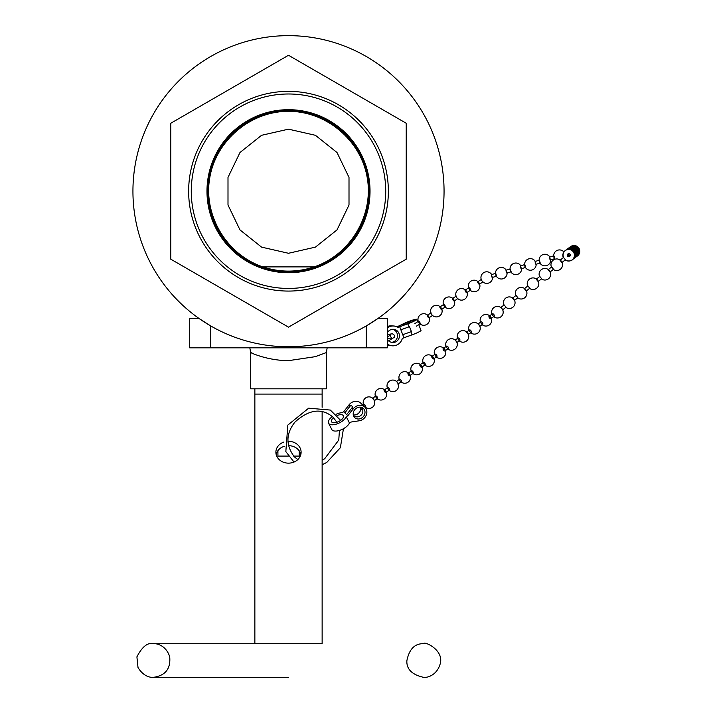 <?xml version="1.0" encoding="UTF-8"?>
<svg xmlns="http://www.w3.org/2000/svg" width="713" height="713" viewBox="0 0 713 713"><rect width="100%" height="100%" fill="white"/><g stroke="black" fill="none" stroke-linecap="round" stroke-linejoin="round"><path stroke-width="1.07" d="M207.349 191.218A81.148 81.148 0 0 1 288.498 110.069A81.148 81.148 0 0 1 369.646 191.218A81.148 81.148 0 0 1 288.498 272.366A81.148 81.148 0 0 1 207.349 191.218M262.928 266.894C226.823 254.862 203.348 215.781 209.675 178.259C215.691 140.684 250.441 111.175 288.498 111.335C326.554 111.175 361.304 140.684 367.329 178.259C373.648 215.781 350.172 254.862 314.076 266.894L262.928 266.894A79.883 79.883 0 0 0 314.076 266.894M288.498 129.16L261.573 135.301L239.978 152.52L228 177.403L228 205.023L239.978 229.907L261.573 247.126L288.498 253.275L315.422 247.126L337.017 229.907L349.005 205.023L349.005 177.403L337.017 152.52L315.422 135.301L288.498 129.16M385.724 191.218A97.226 97.226 0 0 1 239.889 275.414A97.226 97.226 0 0 1 239.889 107.012A97.226 97.226 0 0 1 385.724 191.218M370.02 191.218A81.523 81.523 0 0 1 247.741 261.814A81.523 81.523 0 0 1 247.741 120.613A81.523 81.523 0 0 1 370.02 191.218M388.353 191.218A99.856 99.856 0 0 1 238.57 277.696A99.856 99.856 0 0 1 238.57 104.74A99.856 99.856 0 0 1 388.353 191.218M288.498 110.738A80.471 80.471 0 0 0 218.811 231.449A80.471 80.471 0 0 0 358.193 231.449A80.471 80.471 0 0 0 288.498 110.738M481.48 279.3A1.488 0.455 56.4 0 0 481.819 280.637A1.488 0.455 56.4 0 0 483.004 281.804M477.879 281.76A1.488 0.455 56.4 0 0 477.755 281.778A1.488 0.455 56.4 0 0 478.2 283.275A1.488 0.455 56.4 0 0 479.403 284.264A1.488 0.455 56.4 0 0 479.154 283.097A1.488 0.455 56.4 0 0 477.879 281.76M469.002 287.66A1.488 0.455 56.4 0 0 468.878 287.687A1.488 0.455 56.4 0 0 469.323 289.175A1.488 0.455 56.4 0 0 470.527 290.164A1.488 0.455 56.4 0 0 470.277 289.006A1.488 0.455 56.4 0 0 469.002 287.66M465.277 290.138A1.488 0.455 56.4 0 0 465.152 290.164A1.488 0.455 56.4 0 0 465.598 291.653A1.488 0.455 56.4 0 0 466.801 292.642A1.488 0.455 56.4 0 0 466.56 291.474A1.488 0.455 56.4 0 0 465.277 290.138M456.275 296.064A1.488 0.455 56.4 0 0 456.721 297.562A1.488 0.455 56.4 0 0 457.924 298.551M418.602 321.189A1.488 0.455 56.4 0 0 418.478 321.206A1.488 0.455 56.4 0 0 418.923 322.704A1.488 0.455 56.4 0 0 420.126 323.693A1.488 0.455 56.4 0 0 419.886 322.526A1.488 0.455 56.4 0 0 418.602 321.189M427.479 315.28A1.488 0.455 56.4 0 0 427.354 315.306A1.488 0.455 56.4 0 0 427.8 316.795A1.488 0.455 56.4 0 0 429.003 317.784A1.488 0.455 56.4 0 0 428.763 316.617A1.488 0.455 56.4 0 0 427.479 315.28M431.08 312.829A1.488 0.455 56.4 0 0 431.525 314.317A1.488 0.455 56.4 0 0 432.729 315.306M440.081 306.902A1.488 0.455 56.4 0 0 439.957 306.92A1.488 0.455 56.4 0 0 440.402 308.417A1.488 0.455 56.4 0 0 441.605 309.406A1.488 0.455 56.4 0 0 441.356 308.239A1.488 0.455 56.4 0 0 440.081 306.902M443.807 304.424A1.488 0.455 56.4 0 0 443.673 304.451A1.488 0.455 56.4 0 0 444.128 305.939A1.488 0.455 56.4 0 0 445.331 306.929A1.488 0.455 56.4 0 0 445.081 305.761A1.488 0.455 56.4 0 0 443.807 304.424M452.684 298.515A1.488 0.455 56.4 0 0 452.559 298.542A1.488 0.455 56.4 0 0 453.005 300.03A1.488 0.455 56.4 0 0 454.208 301.02A1.488 0.455 56.4 0 0 453.958 299.861A1.488 0.455 56.4 0 0 452.684 298.515M554.242 258.133L554.776 258.65L553.921 255.798L554.242 258.133M549.946 259.425L550.481 259.942L549.616 257.09L549.946 259.425M539.367 260.183L540.231 263.035M491.765 276.956L492.291 277.473L491.435 274.621L491.765 276.956M496.061 275.664L496.587 276.181L495.731 273.329L496.061 275.664M506.31 272.58L506.845 273.088L505.98 270.236L506.31 272.58M510.276 268.944L511.141 271.796M520.855 268.195L521.39 268.712L520.526 265.86L520.855 268.195M524.821 264.559L525.686 267.411M535.401 263.81L535.935 264.327L535.071 261.475L535.401 263.81M567.744 254.078A1.488 1.488 -126.4 0 0 567.601 256.181A1.488 1.488 -126.4 0 0 569.607 256.404A1.488 1.488 -126.4 0 0 569.919 254.318A1.488 1.488 -126.4 0 0 567.744 254.078M569.767 256.279A1.488 1.488 -126.4 0 0 569.954 254.22A1.488 1.488 -126.4 0 0 567.904 253.953A1.488 1.488 -126.4 0 0 567.664 256.136A1.488 1.488 -126.4 0 0 569.767 256.279M567.958 253.926A1.488 1.488 -126.4 0 0 569.714 256.315M567.994 253.908A1.488 1.488 -126.4 0 0 569.749 256.288M568.083 253.855A1.488 1.488 -126.4 0 0 569.821 256.217M568.546 253.721A1.488 1.488 -126.4 0 0 570.088 255.807M568.502 253.73A1.488 1.488 -126.4 0 0 570.061 255.851M568.395 253.748A1.488 1.488 -126.4 0 0 570.017 255.949A1.488 1.488 -126.4 0 1 568.35 253.757M568.252 253.792A1.488 1.488 -126.4 0 0 569.937 256.074M568.208 253.801A1.488 1.488 -126.4 0 0 569.91 256.101M568.118 253.837A1.488 1.488 -126.4 0 0 569.847 256.181M504.144 304.879L506.007 307.205L504.144 304.879L500.829 307.535M514.376 300.521L512.513 298.194M516.025 295.396L517.888 297.722L516.025 295.396L512.709 298.043M526.256 291.038L524.394 288.712M563.528 257.438L565.391 259.764L563.528 257.438L560.213 260.093M561.88 262.571L560.017 260.245M551.648 266.929L553.511 269.256L551.648 266.929L548.333 269.576M550.008 272.054L548.145 269.728M539.777 276.421L541.639 278.747L539.777 276.412L536.461 279.068M538.128 281.546L536.265 279.22M527.896 285.904L529.759 288.23L527.896 285.904L524.581 288.551M433.575 358.238A1.488 0.704 -125.1 0 0 432.738 356.901A1.488 0.704 -125.1 0 0 431.739 356.571M435.679 354.201A1.488 0.704 -125.1 0 0 435.126 354.183A1.488 0.704 -125.1 0 0 435.411 355.805A1.488 0.704 -125.1 0 0 436.837 356.625A1.488 0.704 -125.1 0 0 436.971 355.849A1.488 0.704 -125.1 0 0 435.679 354.201M443.762 348.514A1.488 0.704 -125.1 0 0 443.21 348.497A1.488 0.704 -125.1 0 0 443.495 350.119A1.488 0.704 -125.1 0 0 444.921 350.93A1.488 0.704 -125.1 0 0 445.055 350.163A1.488 0.704 -125.1 0 0 443.762 348.514M447.149 346.126A1.488 0.704 -125.1 0 0 446.596 346.108A1.488 0.704 -125.1 0 0 446.882 347.73A1.488 0.704 -125.1 0 0 448.317 348.55A1.488 0.704 -125.1 0 0 448.441 347.784A1.488 0.704 -125.1 0 0 447.149 346.126M456.525 342.088A1.488 0.704 -125.1 0 0 455.233 340.44M493.04 313.836A1.488 0.704 -125.1 0 0 492.487 313.818A1.488 0.704 -125.1 0 0 492.772 315.44A1.488 0.704 -125.1 0 0 494.207 316.251A1.488 0.704 -125.1 0 0 494.332 315.485A1.488 0.704 -125.1 0 0 493.04 313.836M489.653 316.216A1.488 0.704 -125.1 0 0 489.1 316.198A1.488 0.704 -125.1 0 0 489.385 317.82A1.488 0.704 -125.1 0 0 490.811 318.64A1.488 0.704 -125.1 0 0 490.945 317.873A1.488 0.704 -125.1 0 0 489.653 316.216M481.569 321.911A1.488 0.704 -125.1 0 0 481.017 321.893A1.488 0.704 -125.1 0 0 481.302 323.515A1.488 0.704 -125.1 0 0 482.728 324.326A1.488 0.704 -125.1 0 0 482.861 323.559A1.488 0.704 -125.1 0 0 481.569 321.911M479.466 325.948A1.488 0.704 -125.1 0 0 478.173 324.29M470.09 329.976A1.488 0.704 -125.1 0 0 469.546 329.967A1.488 0.704 -125.1 0 0 469.831 331.581A1.488 0.704 -125.1 0 0 471.257 332.401A1.488 0.704 -125.1 0 0 471.382 331.634A1.488 0.704 -125.1 0 0 470.09 329.976M467.995 334.014A1.488 0.704 -125.1 0 0 466.703 332.365M458.619 338.051A1.488 0.704 -125.1 0 0 458.076 338.033A1.488 0.704 -125.1 0 0 458.352 339.655A1.488 0.704 -125.1 0 0 459.787 340.475A1.488 0.704 -125.1 0 0 459.912 339.709A1.488 0.704 -125.1 0 0 458.619 338.051M433.531 358.924A1.488 0.588 -125.2 0 0 432.889 356.91A1.488 0.588 -125.2 0 0 431.837 357.168A1.488 0.588 -125.2 0 0 433.531 358.924M360.252 407.168A1.488 0.588 -125.2 0 0 360.626 408.255A1.488 0.588 -125.2 0 0 362.097 409.324A1.488 0.588 -125.2 0 0 361.402 407.373M365.537 406.882A1.488 0.588 -125.2 0 0 365.617 406.838A1.488 0.588 -125.2 0 0 365.243 405.287A1.488 0.588 -125.2 0 0 363.897 404.405A1.488 0.588 -125.2 0 0 364.147 405.777A1.488 0.588 -125.2 0 0 365.537 406.882M374.022 400.92A1.488 0.588 -125.2 0 0 373.639 399.36A1.488 0.588 -125.2 0 0 372.302 398.487M377.453 398.469A1.488 0.588 -125.2 0 0 377.534 398.433A1.488 0.588 -125.2 0 0 377.159 396.874A1.488 0.588 -125.2 0 0 375.822 396A1.488 0.588 -125.2 0 0 376.072 397.364A1.488 0.588 -125.2 0 0 377.453 398.469M385.849 392.551A1.488 0.588 -125.2 0 0 385.938 392.515A1.488 0.588 -125.2 0 0 385.564 390.956A1.488 0.588 -125.2 0 0 384.218 390.073A1.488 0.588 -125.2 0 0 384.467 391.446A1.488 0.588 -125.2 0 0 385.849 392.551M425.126 364.851A1.488 0.588 -125.2 0 0 425.215 364.806A1.488 0.588 -125.2 0 0 424.841 363.256A1.488 0.588 -125.2 0 0 423.495 362.373A1.488 0.588 -125.2 0 0 423.745 363.746A1.488 0.588 -125.2 0 0 425.126 364.851M421.606 367.329A1.488 0.588 -125.2 0 0 421.695 367.293A1.488 0.588 -125.2 0 0 421.321 365.733A1.488 0.588 -125.2 0 0 419.975 364.86A1.488 0.588 -125.2 0 0 420.224 366.224A1.488 0.588 -125.2 0 0 421.606 367.329M413.21 373.255A1.488 0.588 -125.2 0 0 413.29 373.22A1.488 0.588 -125.2 0 0 412.916 371.66A1.488 0.588 -125.2 0 0 411.579 370.778A1.488 0.588 -125.2 0 0 411.829 372.15A1.488 0.588 -125.2 0 0 413.21 373.255M409.69 375.742A1.488 0.588 -125.2 0 0 409.77 375.698A1.488 0.588 -125.2 0 0 409.396 374.138A1.488 0.588 -125.2 0 0 408.059 373.264A1.488 0.588 -125.2 0 0 408.308 374.628A1.488 0.588 -125.2 0 0 409.69 375.742M401.294 381.66A1.488 0.588 -125.2 0 0 401.374 381.624A1.488 0.588 -125.2 0 0 401 380.065A1.488 0.588 -125.2 0 0 399.654 379.191A1.488 0.588 -125.2 0 0 399.904 380.555A1.488 0.588 -125.2 0 0 401.294 381.66M397.854 384.102A1.488 0.588 -125.2 0 0 397.48 382.551A1.488 0.588 -125.2 0 0 396.134 381.669M389.369 390.064A1.488 0.588 -125.2 0 0 389.458 390.029A1.488 0.588 -125.2 0 0 389.084 388.469A1.488 0.588 -125.2 0 0 387.738 387.596A1.488 0.588 -125.2 0 0 387.988 388.959A1.488 0.588 -125.2 0 0 389.369 390.064M396.989 326.848L404.931 323.069A8.28 0.909 158.9 0 1 416.722 319.362A8.28 0.909 158.9 0 1 408.308 323.586L397.997 327.383M410.528 322.481A6.292 0.695 158.9 0 1 403.139 324.611A6.292 0.695 158.9 0 1 408.754 321.697A6.292 0.695 158.9 0 1 414.868 320.075A6.292 0.695 158.9 0 1 410.528 322.481M418.754 324.602L421 330.431A8.28 0.909 158.9 0 1 412.078 334.834L403.941 337.775L402.756 334.709L410.893 331.768A8.28 0.909 -21.1 0 0 411.401 331.581L402.756 334.709L399.672 326.723L407.809 323.791A8.28 0.909 -21.1 0 0 408.317 323.604L399.663 326.706M411.401 331.581L409.503 326.67A8.28 0.909 158.9 0 1 408.995 326.857L400.858 329.798L408.995 326.857L407.809 323.791M398.032 327.41L398.023 327.383A9.929 9.634 -84.9 0 0 393.897 326.01L391.972 325.841A9.929 9.634 95.1 0 0 387.302 326.616M387.302 344.887A9.929 9.634 95.1 0 0 390.198 345.627L392.123 345.796A9.929 9.634 -84.9 0 1 387.302 343.942M391.464 342.338A6.622 6.426 95.1 0 0 392.631 329.299M403.941 337.775L402.31 338.452A9.929 9.634 -84.9 0 1 392.123 345.796M387.302 327.935A9.929 9.634 -84.9 0 1 393.897 326.01M387.302 332.891A6.622 6.426 -84.9 0 1 398.977 333.426A6.622 6.426 -84.9 0 1 388.79 340.921M359.78 420.688L350.992 422.051L349.45 422.978L346.268 416.686L347.81 415.759L353.898 408.032A8.28 7.255 -45.7 0 1 364.887 407.159A8.28 7.255 -45.7 0 1 366.33 414.966A8.28 7.255 -45.7 0 1 359.78 420.688M361.616 418.059A6.292 5.508 -45.7 0 1 354.709 417.577A6.292 5.508 -45.7 0 1 355.154 409.226A6.292 5.508 -45.7 0 1 363.496 408.576A6.292 5.508 -45.7 0 1 361.616 418.059M353.889 408.023A8.28 7.255 134.3 0 0 353.211 408.807L347.81 415.759L353.898 408.032M346.26 416.677A9.929 4.59 153.2 0 1 337.329 423.78A9.929 4.59 153.2 0 1 328.595 423.201L331.777 429.493A9.929 4.59 -26.8 0 0 340.511 430.064A9.929 4.59 -26.8 0 0 349.441 422.969L346.268 416.686M350.921 405.118A8.28 7.255 134.3 0 0 350.243 405.902L344.834 412.854L350.921 405.118L352.748 406.909A8.28 7.255 -45.7 0 0 352.07 407.693L346.661 414.636L344.834 412.854L343.693 411.74L349.094 404.788A8.28 7.255 -45.7 0 1 360.76 403.139L364.887 407.159M336.09 414.289A9.929 4.59 153.2 0 1 342.151 412.667L343.693 411.74M328.595 423.201A9.929 4.59 153.2 0 1 332.32 416.526M347.801 415.75L346.661 414.636M337.222 415.483A6.622 3.057 153.2 0 1 343.078 415.349A6.622 3.057 153.2 0 1 343.363 415.741A6.622 3.057 153.2 0 1 338.835 421.454A6.622 3.057 153.2 0 1 331.545 421.713A6.622 3.057 153.2 0 1 333.515 417.675M350.983 422.043L359.263 420.777A8.28 7.255 134.3 0 0 359.771 420.679M360.876 408.611A6.292 5.508 -45.7 0 1 357.498 414.039A6.292 5.508 -45.7 0 1 353.291 414.904M170.772 259.184L288.498 327.151L406.223 259.184L406.223 123.251L288.498 55.275L170.772 123.251L170.772 259.184M288.498 35.65A155.568 155.568 0 0 1 423.219 268.997A155.568 155.568 0 0 1 153.776 268.997A155.568 155.568 0 0 1 288.498 35.65M189.694 318.399L198.918 318.399L210.718 325.939L210.718 347.828L189.694 347.828L189.694 318.399M366.286 347.828L366.286 325.939L378.077 318.399L387.302 318.399L387.302 347.828L210.718 347.828M378.077 318.399L367.748 325.083M209.248 325.083L198.918 318.399M253.748 353.862C242.491 348.416 262.286 360.537 288.507 360.662L315.28 356.669L326.34 352.57L327.178 347.828M326.34 352.57L326.34 388.826L250.655 388.826L250.655 352.57L249.826 347.828M277.918 450.652L277.918 456.097L288.284 456.097M293.649 456.097L299.21 456.097L299.21 450.83M322.133 388.826L254.862 388.826L254.862 394.084L322.133 394.084L322.133 388.826M322.133 411.561L322.133 643.705L254.862 643.705L254.862 394.084M322.133 394.084L322.133 407.292M287.892 441.311A12.611 10.927 180 0 1 301.109 452.229A12.611 10.927 180 0 1 288.498 463.147A12.611 10.927 180 0 1 275.886 452.229A12.611 10.927 180 0 1 283.712 442.122M300.859 454.413A12.611 10.927 0 0 0 288.382 445.67M284.22 446.32A12.611 10.927 0 0 0 276.145 454.413M288.498 677.35L153.313 677.35L288.498 677.35M410.893 331.768L412.078 334.834M350.243 405.902L349.094 404.788M353.211 408.807L352.07 407.693M485.981 283.337A5.793 5.793 0 0 0 492.531 277.402A5.793 5.793 0 0 1 481.631 280.325A5.793 5.793 0 0 1 483.851 272.571A5.793 5.793 0 0 1 491.667 274.55A5.793 5.793 0 0 0 481.872 274.443A5.793 5.793 0 0 0 485.981 283.337M479.403 284.264L482.906 281.929M477.755 281.778L481.257 279.451M477.977 281.635A5.793 5.793 0 0 0 468.352 286.1A5.793 5.793 0 0 0 475.143 291.679A5.793 5.793 0 0 0 479.626 284.113M466.801 292.642L470.527 290.164M465.152 290.164L468.878 287.687M465.375 290.013A5.793 5.793 0 0 0 455.75 294.478A5.793 5.793 0 0 0 462.55 300.057A5.793 5.793 0 0 0 467.024 292.49M411.437 322.089A5.793 5.793 0 0 0 407.034 323.791M416.41 326.162L420.126 323.693M414.761 323.684L418.478 321.206M427.577 315.155A5.793 5.793 0 0 0 417.952 319.62A5.793 5.793 0 0 0 424.752 325.199A5.793 5.793 0 0 0 429.226 317.633M429.003 317.784L432.506 315.458M427.354 315.306L430.857 312.98M440.179 306.777A5.793 5.793 0 0 0 430.554 311.242A5.793 5.793 0 0 0 437.345 316.822A5.793 5.793 0 0 0 441.828 309.255M441.605 309.406L445.331 306.929M439.957 306.92L443.673 304.451M452.782 298.391A5.793 5.793 0 0 0 443.147 302.865A5.793 5.793 0 0 0 449.948 308.444A5.793 5.793 0 0 0 454.431 300.877M454.208 301.02L457.701 298.694M452.559 298.542L456.053 296.216M579.125 248.561A5.793 5.793 0 0 0 570.462 246.716A5.793 5.793 0 0 1 579.214 253.855A5.793 5.793 0 0 1 577.343 256.038A5.793 5.793 0 0 0 579.125 248.561M563.956 252.019A5.793 5.793 0 0 0 554.366 258.409A5.793 5.793 0 0 0 554.919 259.256M550.481 259.942L554.776 258.65M549.616 257.09L553.921 255.798M549.857 257.019A5.793 5.793 0 0 0 542.032 255.04A5.793 5.793 0 0 0 546.425 265.655A5.793 5.793 0 0 0 550.712 259.871M492.291 277.473L496.587 276.181M491.435 274.621L495.731 273.329M506.221 270.165A5.793 5.793 0 0 0 498.396 268.186A5.793 5.793 0 0 0 502.79 278.801A5.793 5.793 0 0 0 507.077 273.017M506.845 273.088L510.9 271.867M505.98 270.236L510.045 269.015M520.766 265.789A5.793 5.793 0 0 0 512.941 263.801A5.793 5.793 0 0 0 517.335 274.425A5.793 5.793 0 0 0 521.622 268.641M521.39 268.712L525.445 267.482M520.526 265.86L524.59 264.63M535.311 261.404A5.793 5.793 0 0 0 527.486 259.425A5.793 5.793 0 0 0 531.88 270.04A5.793 5.793 0 0 0 536.167 264.256M535.935 264.327L539.991 263.106M535.071 261.475L539.135 260.245M575.997 257.028A5.793 5.793 0 0 0 577.334 248.846A5.793 5.793 0 0 0 569.126 247.705A5.793 5.793 0 0 1 577.378 255.673A5.793 5.793 0 0 1 575.997 257.028M576.229 256.867A5.793 5.793 0 0 0 576.559 247.634A5.793 5.793 0 0 0 569.348 247.545M576.452 256.698A5.793 5.793 0 0 0 576.781 247.464A5.793 5.793 0 0 0 569.571 247.375M577.12 256.208A5.793 5.793 0 0 0 577.459 246.974A5.793 5.793 0 0 0 570.24 246.885M576.781 256.448A5.793 5.793 0 0 0 577.182 247.09A5.793 5.793 0 0 0 569.91 247.135M576.674 256.537A5.793 5.793 0 0 0 577.013 247.304A5.793 5.793 0 0 0 569.794 247.215M574.66 258.017A5.793 5.793 0 0 0 575.997 249.835A5.793 5.793 0 0 0 567.78 248.703A5.793 5.793 0 0 1 575.632 249.398A5.793 5.793 0 0 1 574.66 258.017M574.883 257.856A5.793 5.793 0 0 0 575.578 248.944A5.793 5.793 0 0 0 568.003 248.534M575.106 257.687A5.793 5.793 0 0 0 575.801 248.775A5.793 5.793 0 0 0 568.225 248.374M575.774 257.197A5.793 5.793 0 0 0 576.469 248.284A5.793 5.793 0 0 0 568.903 247.874M575.436 257.438A5.793 5.793 0 0 0 576.202 248.4A5.793 5.793 0 0 0 568.564 248.124M575.329 257.527A5.793 5.793 0 0 0 576.024 248.614A5.793 5.793 0 0 0 568.448 248.204M573.314 259.015A5.793 5.793 0 0 0 574.651 250.824A5.793 5.793 0 0 0 566.434 249.693A5.793 5.793 0 0 1 574.464 250.584A5.793 5.793 0 0 1 573.314 259.015M573.537 258.846A5.793 5.793 0 0 0 574.509 250.218A5.793 5.793 0 0 0 566.657 249.523M573.76 258.685A5.793 5.793 0 0 0 574.731 250.058A5.793 5.793 0 0 0 566.888 249.363M574.437 258.186A5.793 5.793 0 0 0 575.409 249.559A5.793 5.793 0 0 0 567.557 248.864M574.099 258.427A5.793 5.793 0 0 0 575.133 249.675A5.793 5.793 0 0 0 567.227 249.113M573.983 258.516A5.793 5.793 0 0 0 574.963 249.889A5.793 5.793 0 0 0 567.111 249.194M564.83 250.896A5.793 5.793 0 0 0 563.341 257.589A5.793 5.793 0 0 1 572.771 251.199A5.793 5.793 0 0 1 573.02 259.06A5.793 5.793 0 0 1 565.204 259.915A5.793 5.793 0 0 0 573.047 259.033A5.793 5.793 0 0 0 572.726 251.145A5.793 5.793 0 0 0 564.83 250.896M562.076 262.42L565.391 259.764A5.793 5.793 0 0 0 573.6 251.742A5.793 5.793 0 0 0 563.564 257.42M572.423 259.675A5.793 5.793 0 0 0 573.564 251.243A5.793 5.793 0 0 0 565.543 250.352M573.092 259.175A5.793 5.793 0 0 0 574.232 250.753A5.793 5.793 0 0 0 566.211 249.853M572.869 259.345A5.793 5.793 0 0 0 574.01 250.914A5.793 5.793 0 0 0 565.988 250.022M572.646 259.505A5.793 5.793 0 0 0 573.787 251.083A5.793 5.793 0 0 0 565.765 250.183M501.114 316.625A5.793 5.793 0 0 0 494.769 307.018A5.793 5.793 0 0 0 491.952 314.192A5.793 5.793 0 0 1 499.804 306.92A5.793 5.793 0 0 1 502.282 315.289A5.793 5.793 0 0 1 493.663 316.634A5.793 5.793 0 0 0 501.114 316.625M506.007 307.205L502.692 309.861M505.82 307.356A5.793 5.793 0 0 0 513.636 306.501A5.793 5.793 0 0 0 513.396 298.64A5.793 5.793 0 0 0 503.957 305.03M517.888 297.722L514.572 300.369M517.7 297.874A5.793 5.793 0 0 0 525.517 297.009A5.793 5.793 0 0 0 525.267 289.148A5.793 5.793 0 0 0 515.838 295.547M553.324 269.407A5.793 5.793 0 0 0 561.14 268.543A5.793 5.793 0 0 0 560.899 260.682A5.793 5.793 0 0 0 551.461 267.081M553.511 269.256L550.195 271.903M541.452 278.899A5.793 5.793 0 0 0 549.268 278.034A5.793 5.793 0 0 0 549.019 270.174A5.793 5.793 0 0 0 539.589 276.564M541.639 278.747L538.324 281.394M529.572 288.382A5.793 5.793 0 0 0 537.388 287.526A5.793 5.793 0 0 0 537.147 279.656A5.793 5.793 0 0 0 527.709 286.056M529.759 288.23L526.444 290.886M426.142 365.903A5.793 5.793 0 0 0 434.262 361.607A5.793 5.793 0 0 0 428.014 354.86A5.793 5.793 0 0 0 423.121 362.641A5.793 5.793 0 0 1 426.748 355.127A5.793 5.793 0 0 1 434.119 359.04A5.793 5.793 0 0 1 424.832 365.074A5.793 5.793 0 0 0 426.142 365.903M435.126 354.183L432.274 356.188M436.837 356.625L433.985 358.63M436.303 356.999A5.793 5.793 0 0 0 444.921 355.653A5.793 5.793 0 0 0 436.089 348.309A5.793 5.793 0 0 0 434.591 354.566M446.596 346.108L443.21 348.497M448.317 348.55L444.921 350.93M447.773 348.924A5.793 5.793 0 0 0 456.391 347.579A5.793 5.793 0 0 0 447.559 340.235A5.793 5.793 0 0 0 446.062 346.491M492.487 313.818L489.1 316.198M494.207 316.251L490.811 318.64M482.193 324.7A5.793 5.793 0 0 0 490.811 323.363A5.793 5.793 0 0 0 481.979 316.011A5.793 5.793 0 0 0 480.482 322.267M481.017 321.893L478.165 323.898M482.728 324.326L479.876 326.331M470.723 332.775A5.793 5.793 0 0 0 479.341 331.429A5.793 5.793 0 0 0 470.509 324.085A5.793 5.793 0 0 0 469.011 330.342M469.546 329.967L466.694 331.973M471.257 332.401L468.405 334.406M459.252 340.85A5.793 5.793 0 0 0 467.871 339.504A5.793 5.793 0 0 0 459.038 332.16A5.793 5.793 0 0 0 457.532 338.417M458.076 338.033L455.224 340.048M459.787 340.475L456.935 342.481M353.488 415.643A5.793 5.793 0 0 0 361.536 407.408M363.897 404.405L362.837 405.162M365.617 406.838L365.003 407.275M365.243 407.105A5.793 5.793 0 0 0 374.53 401.071A5.793 5.793 0 0 0 367.159 397.159A5.793 5.793 0 0 0 363.523 404.672M375.822 396L372.676 398.219M377.534 398.433L374.396 400.653M377.159 398.701A5.793 5.793 0 0 0 386.446 392.658A5.793 5.793 0 0 0 379.075 388.754A5.793 5.793 0 0 0 375.448 396.268M423.495 362.373L419.975 364.86M425.215 364.806L421.695 367.293M412.916 373.478A5.793 5.793 0 0 0 422.203 367.445A5.793 5.793 0 0 0 414.832 363.532A5.793 5.793 0 0 0 411.196 371.045M411.579 370.778L408.059 373.264M413.29 373.22L409.77 375.698M401 381.892A5.793 5.793 0 0 0 410.287 375.849A5.793 5.793 0 0 0 402.916 371.936A5.793 5.793 0 0 0 399.28 379.45M399.654 379.191L396.517 381.402M401.374 381.624L398.228 383.844M389.084 390.296A5.793 5.793 0 0 0 398.371 384.254A5.793 5.793 0 0 0 390.991 380.341A5.793 5.793 0 0 0 387.364 387.863M387.738 387.596L384.218 390.073M389.458 390.029L385.938 392.515M416.722 319.362L417.649 321.759M368.764 347.828L368.024 347.828M387.302 334.575L392.453 333.755L394.414 335.244L394.2 337.338L387.302 341.625M387.302 338.951L391.865 337.917L390.492 336.759L390.733 334.985L387.302 336.973M343.443 428.718L340.368 447.711L326.75 462.443L322.133 464.769M294.006 462.051L285.833 451.605L287.829 425.082L308.667 408.184L330.333 410.064L340.636 420.367M339.441 430.429L338.764 440.046L324.593 458.842L322.133 460.17M297.829 459.582L294.398 456.873C285.637 445.251 285.815 433.664 294.932 422.114C309.103 409.298 321.821 407.676 333.096 417.248L336.884 422.265M288.498 643.714L153.322 643.714C147.653 642.306 142.181 646.691 136.905 656.851L138.01 667.502C144.525 678.393 153.411 677.466 153.313 677.35C165.327 675.692 170.79 668.839 169.712 656.798C166.111 645.203 156.263 643.215 153.322 643.714L288.498 643.714M423.682 677.35C426.686 677.849 436.552 675.799 440.09 664.204C444.662 650.015 423.843 640.818 423.674 643.714C414.814 643.384 409.209 649.071 406.865 660.764C406.455 669.213 412.061 674.748 423.674 677.35"/></g></svg>
